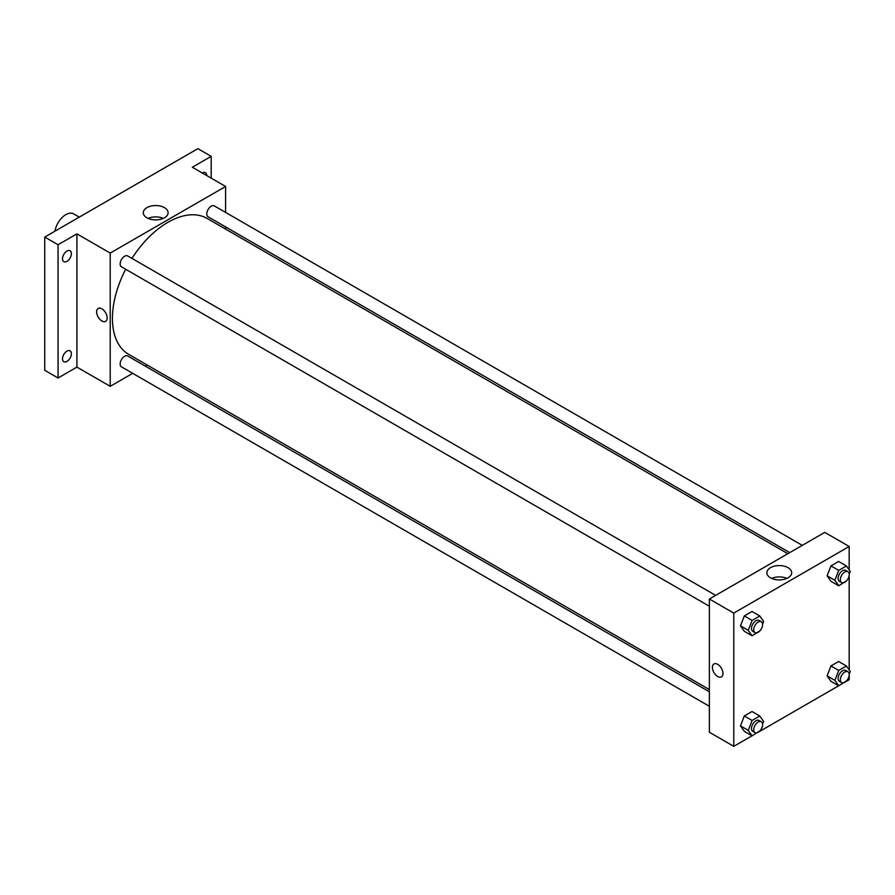 <?xml version="1.0" encoding="UTF-8"?>
<svg xmlns="http://www.w3.org/2000/svg" width="895" height="895" viewBox="0 0 895 895"><rect width="100%" height="100%" fill="white"/><g stroke="black" fill="none" stroke-linecap="round" stroke-linejoin="round"><path stroke-width="1.34" d="M79.308 217.116L73.681 213.871A15.696 9.062 120 0 0 62.639 217.026A15.696 9.062 120 0 0 54.964 231.167M132.695 373.338L110.208 386.327L76.925 367.107L58.063 377.992L44.75 370.306L44.75 237.063L197.873 148.659L211.186 156.345L211.186 178.127M147.149 365.003L145.247 366.1M66.946 361.39A6.276 3.625 -60 0 1 63.802 361.703A6.276 3.625 -60 0 1 62.84 356.669A6.276 3.625 -60 0 1 66.946 351.142A6.276 3.625 -60 0 1 70.078 350.829A6.276 3.625 -60 0 1 71.041 355.863A6.276 3.625 -60 0 1 66.946 361.39M66.946 261.351A6.276 3.625 -60 0 1 63.802 261.664A6.276 3.625 -60 0 1 62.84 256.641A6.276 3.625 -60 0 1 66.946 251.103A6.276 3.625 -60 0 1 70.078 250.79A6.276 3.625 -60 0 1 71.041 255.825A6.276 3.625 -60 0 1 66.946 261.351M76.925 367.107L76.925 233.863L58.063 244.749L44.75 237.063M58.063 377.992L58.063 244.749M110.208 386.327L110.208 253.084L76.925 233.863M110.208 253.084L225.607 186.462L192.324 167.242L211.186 156.345M146.925 217.787A12.418 7.171 180 0 1 143.29 212.719A12.418 7.171 180 0 1 155.708 205.559A12.418 7.171 180 0 1 168.115 212.719A12.418 7.171 180 0 1 160.451 219.342A12.418 7.171 180 0 1 146.925 217.787M202.259 172.981A6.276 3.625 -60 0 1 202.304 172.959A6.276 3.625 -60 0 1 205.447 172.645A6.276 3.625 -60 0 1 206.745 175.565M125.669 269.25A78.458 45.298 120 0 0 112.434 318.419A78.458 45.298 120 0 0 128.679 354.342L709.377 689.597M787.824 553.703L207.137 218.447A78.458 45.298 120 0 0 131.945 258.375M225.607 186.462L225.607 212.417M225.607 226.916L225.607 229.109M802.278 545.357L214.364 205.928A6.276 3.625 120 0 0 209.531 207.606A6.276 3.625 120 0 0 206.79 213.927A6.276 3.625 120 0 0 208.087 216.803L789.726 552.607M709.377 691.79L127.728 355.986A6.276 3.625 120 0 0 122.895 357.664A6.276 3.625 120 0 0 120.154 363.985A6.276 3.625 120 0 0 121.451 366.849L709.377 706.289M709.377 606.251L121.451 266.822A6.276 3.625 -60 0 1 121.451 259.572A6.276 3.625 -60 0 1 127.728 255.948L715.653 595.376M107.165 317.938A7.451 4.307 60 0 1 105.621 321.35A7.451 4.307 60 0 1 98.17 317.054A7.451 4.307 60 0 1 98.17 308.439A7.451 4.307 60 0 1 103.909 310.442A7.451 4.307 60 0 1 107.165 317.938M105.621 321.35A7.451 4.307 60 0 1 98.17 317.043A7.451 4.307 60 0 1 98.17 308.439M148.111 218.391A12.418 7.171 180 0 1 163.304 218.391M752.046 735.802L733.777 746.34L709.377 732.244L709.377 599.001L824.765 532.38L849.176 546.476L849.176 569.891M849.176 675.367L849.176 679.719L846.435 681.296M838.671 685.783L759.799 731.316M830.952 581.28L827.114 575.821L830.952 565.908L838.637 561.467L830.952 565.908L827.114 575.821L830.952 581.28L838.716 585.766L834.878 580.296L838.716 570.395L846.401 565.953L850.25 571.424L849.198 574.12M744.316 731.338L740.478 725.867L744.316 715.966L752.001 711.525L744.316 715.966L740.478 725.867L744.316 731.338L752.091 735.824L748.242 730.354L752.091 720.453L759.777 716.011L763.614 721.482L762.562 724.178M849.176 575.328L849.176 669.93M733.777 746.34L733.777 613.097L849.176 546.476M830.952 681.319L827.114 675.848L830.952 665.947L838.637 661.506L830.952 665.947L827.114 675.848L830.952 681.319L838.716 685.805L834.878 680.334L838.716 670.433L846.401 665.992L850.25 671.463L849.198 674.159M744.316 631.299L740.478 625.829L744.316 615.928L752.001 611.486L744.316 615.928L740.478 625.829L744.316 631.299L752.091 635.786L748.242 630.315L752.091 620.414L759.777 615.973L763.614 621.443L762.562 624.139M733.777 613.097L709.377 599.001M770.494 577.801A12.418 7.171 180 0 1 766.858 572.733A12.418 7.171 180 0 1 779.276 565.573A12.418 7.171 180 0 1 791.683 572.733A12.418 7.171 180 0 1 784.02 579.356A12.418 7.171 180 0 1 770.494 577.801M722.959 673.465A7.451 4.307 60 0 1 721.415 676.877A7.451 4.307 60 0 1 713.964 672.581A7.451 4.307 60 0 1 713.964 663.967A7.451 4.307 60 0 1 719.714 665.969A7.451 4.307 60 0 1 722.959 673.465M721.426 676.877A7.451 4.307 60 0 1 713.964 672.581A7.451 4.307 60 0 1 713.964 663.967M771.68 578.405A12.418 7.171 180 0 1 786.873 578.405M760.012 630.74L752.091 635.786M761.287 621.723L759.072 620.448A6.276 3.625 120 0 0 754.228 622.126A6.276 3.625 120 0 0 751.487 628.447A6.276 3.625 120 0 0 752.796 631.311L755.011 632.597A6.276 3.625 120 0 0 761.287 628.972A6.276 3.625 120 0 0 761.287 621.723A6.276 3.625 120 0 0 756.454 623.401A6.276 3.625 120 0 0 753.713 629.722A6.276 3.625 120 0 0 755.011 632.597M748.242 630.315L740.478 625.829M752.091 620.414L744.316 615.928M759.777 615.973L752.001 611.486M846.648 580.721L838.716 585.766M847.923 571.704L845.697 570.428A6.276 3.625 120 0 0 840.864 572.106A6.276 3.625 120 0 0 838.123 578.427A6.276 3.625 120 0 0 839.42 581.303L841.647 582.578A6.276 3.625 120 0 0 847.923 578.953A6.276 3.625 120 0 0 847.923 571.704A6.276 3.625 120 0 0 843.079 573.393A6.276 3.625 120 0 0 840.349 579.703A6.276 3.625 120 0 0 841.647 582.578M834.878 580.296L827.114 575.821M838.716 570.395L830.952 565.908M846.401 565.953L838.637 561.467M760.012 730.779L752.091 735.824M761.287 721.762L759.072 720.475A6.276 3.625 120 0 0 754.228 722.164A6.276 3.625 120 0 0 751.487 728.474A6.276 3.625 120 0 0 752.796 731.349L755.011 732.636A6.276 3.625 120 0 0 761.287 729.011A6.276 3.625 120 0 0 761.287 721.762A6.276 3.625 120 0 0 756.454 723.44A6.276 3.625 120 0 0 753.713 729.761A6.276 3.625 120 0 0 755.011 732.636M748.242 730.354L740.478 725.867M752.091 720.453L744.316 715.966M759.777 716.011L752.001 711.525M846.648 680.759L838.716 685.805M847.923 671.742L845.697 670.467A6.276 3.625 120 0 0 840.864 672.145A6.276 3.625 120 0 0 838.123 678.466A6.276 3.625 120 0 0 839.42 681.33L841.647 682.616A6.276 3.625 120 0 0 847.923 678.992A6.276 3.625 120 0 0 847.923 671.742A6.276 3.625 120 0 0 843.079 673.42A6.276 3.625 120 0 0 840.349 679.741A6.276 3.625 120 0 0 841.647 682.616M834.878 680.334L827.114 675.848M838.716 670.433L830.952 665.947M846.401 665.992L838.637 661.506"/></g></svg>
